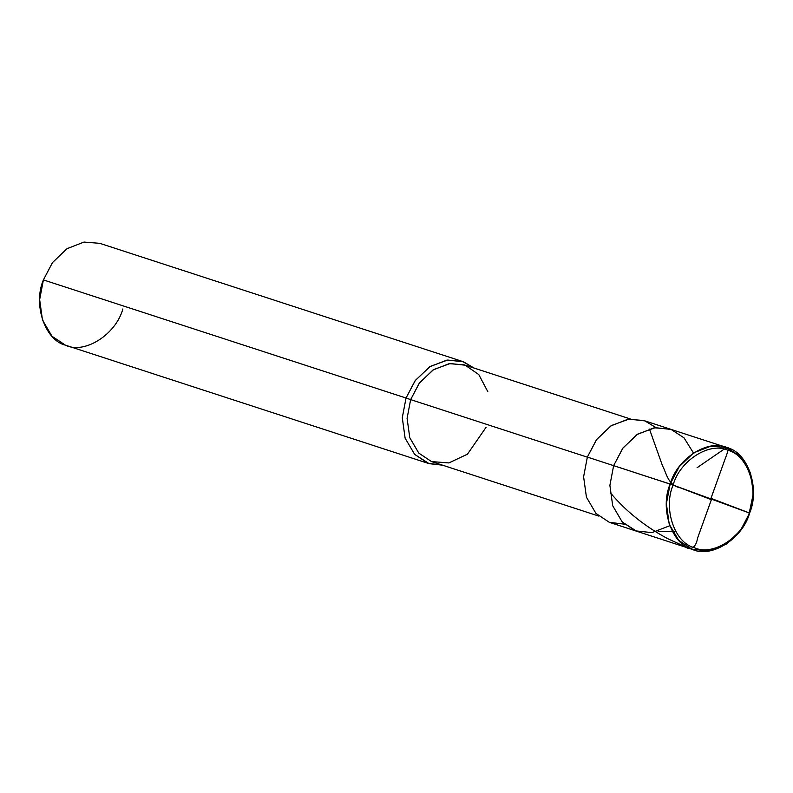 <?xml version="1.0" encoding="UTF-8"?>
<svg xmlns="http://www.w3.org/2000/svg" width="793" height="793" viewBox="0 0 793 793"><rect width="100%" height="100%" fill="white"/><g stroke="black" fill="none" stroke-linecap="round" stroke-linejoin="round"><path stroke-width="1.19" d="M655.96 427.586L644.848 420.885L628.978 419.101L611.552 425.474L596.683 439.431L587.355 457.085L613.633 465.64L609.886 485.336L612.711 505.756L622.227 521.972L636.72 531.27L622.227 521.972L612.711 505.756L609.886 485.336L613.633 465.64L609.886 485.336L612.711 505.756L622.227 521.972L635.609 530.884L651.925 532.609L669.768 525.739L651.925 532.609L635.609 530.884L622.227 521.972L612.711 505.756L609.886 485.336L613.633 465.64L622.723 448.323L637.175 434.455L654.235 427.794L670.016 429.063L654.235 427.794L637.175 434.455L622.723 448.323L613.633 465.64L670.135 484.047C677.143 458.304 708.764 438.39 727.627 447.847C748.077 452.763 760.17 488.637 749.603 513.091L673.098 485.078C679.819 460.406 710.122 441.334 728.202 450.384C747.799 455.103 759.387 489.479 749.256 512.912C759.387 489.479 747.799 455.103 728.202 450.384C710.122 441.334 679.819 460.406 673.098 485.078L613.633 465.64L622.961 447.995L637.83 434.029L655.256 427.665L671.126 429.449L684.002 437.825L693.469 452.991L684.002 437.825L671.126 429.449L655.256 427.665L637.83 434.029L622.961 447.995L613.633 465.64L587.355 457.085L596.445 439.758L610.897 425.891L627.957 419.239L643.738 420.498L726.507 447.46L710.736 446.201L693.667 452.853L679.214 466.72L670.135 484.047L749.256 512.912C742.545 537.575 712.233 556.656 694.162 547.596C674.556 542.888 662.978 508.501 673.098 485.078C662.978 508.501 674.556 542.888 694.162 547.596C712.233 556.656 742.545 537.575 749.256 512.912L753.35 493.395L750.525 472.965L741.009 456.748L726.507 447.46M749.603 513.091C742.595 538.834 710.974 558.738 692.101 549.281C671.651 544.365 659.568 508.491 670.135 484.047L666.378 503.733L669.213 524.163L678.729 540.38L692.101 549.281L709.001 550.937L726.061 544.276L740.513 530.408L749.603 513.091M487.814 391.673L478.774 374.554L465.273 365.216L450.196 363.521L433.642 369.578L419.507 382.841L410.645 399.613L587.326 457.155L410.645 399.613L419.279 383.148L433.008 369.984L449.225 363.65L464.212 364.849L630.346 418.962M598.715 516.065L431.521 461.585L418.813 453.13L409.773 437.716L407.087 418.317L410.645 399.613L406.036 398.027L415.363 380.382L430.232 366.416L447.658 360.042L463.528 361.826L474.145 368.091L462.418 361.439L446.637 360.181L429.578 366.842L415.126 380.699L406.036 398.027L43.397 279.909L52.487 262.592L66.939 248.724L83.999 242.063L99.779 243.332L462.418 361.439M693.221 549.668L609.331 522.319L595.949 513.418L586.433 497.201L583.608 476.771L587.355 457.085L583.608 476.771L586.433 497.201L595.949 513.418L609.331 522.319L624.497 524.183M429.122 463.657L65.373 345.153L51.991 336.252L42.475 320.035L39.65 299.605L43.397 279.909L406.036 398.027L402.289 417.713L405.114 438.142L414.63 454.359L429.122 463.657L442.514 465.184L428.012 463.271L414.63 454.359L405.114 438.142L402.289 417.713L406.036 398.027L410.645 399.613L407.087 418.317L409.773 437.716L418.813 453.13L431.521 461.585L448.878 462.934L467.454 454.181L486.149 427.199M43.397 279.909C32.83 304.363 44.923 340.237 65.373 345.153C84.236 354.61 115.857 334.696 122.865 308.953M711.579 499.144L697.503 538.328C696.403 545.703 691.655 551.948 684.894 546.555L667.567 538.606C644.818 526.364 625.796 511.138 610.501 492.929M710.994 499.501L680.354 487.854C667.756 485.375 666.388 472.687 662.522 465.848L649.457 429.082M710.786 498.847L724.852 459.662C727.548 452.803 729.709 445.716 727.508 448.184L723.87 449.314L697.116 467.692M711.361 498.49L749.266 512.912M675.854 531.637L658.16 531.528"/></g></svg>
